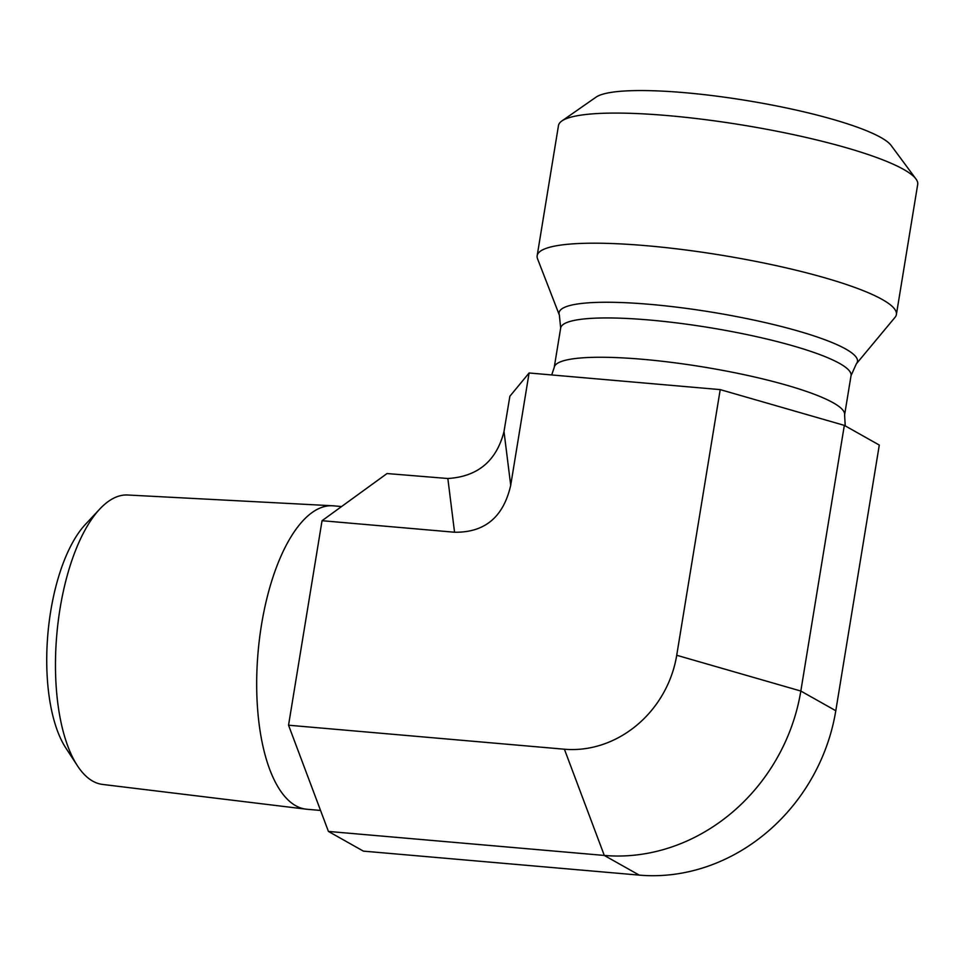 <?xml version="1.0" encoding="UTF-8"?>
<svg xmlns="http://www.w3.org/2000/svg" width="966" height="966" viewBox="0 0 966 966"><rect width="100%" height="100%" fill="white"/><g stroke="black" fill="none" stroke-linecap="round" stroke-linejoin="round"><path stroke-width="1.45" d="M305.981 809.158L102.481 784.416A145.274 59.312 -85 0 1 77.461 765.797A145.274 59.312 -85 0 1 60.085 608.351A145.274 59.312 -85 0 1 99.8 509.022A145.274 59.312 -85 0 1 127.657 495.003L332.376 505.761A152.29 62.186 95 0 0 261.532 624.591A152.29 62.186 95 0 0 305.981 809.158A152.29 62.186 95 0 0 306.85 809.254L320.543 810.45M99.8 509.022L85.334 524.478A126.498 51.657 95 0 0 50.751 610.971A126.498 51.657 95 0 0 65.881 748.07L77.461 765.797M341.553 506.546L333.246 505.822A152.29 62.186 95 0 0 332.376 505.761M447.85 478.508L387.04 473.545L322.04 520.71L288.544 725.212L328.428 831.436L363.397 851.131L639.25 875.124L604.293 855.441L564.41 749.218A105.077 94.318 119.4 0 0 676.719 655.274L720.213 389.612L529.09 372.985L509.867 396.277L503.998 431.548C496.476 460.975 477.759 476.636 447.85 478.508L454.551 532.23C484.763 532.689 503.479 517.039 510.712 485.27L529.09 372.985M559.386 315.17L537.543 258.767A182.006 30.272 9.3 0 1 537.168 255.712L558.469 125.592A182.006 30.272 9.3 0 1 561.874 120.967A182.006 30.272 9.3 0 1 668.158 115.63A182.006 30.272 9.3 0 1 915.949 178.951A182.006 30.272 9.3 0 1 917.7 184.421L896.388 314.542A182.006 30.272 9.3 0 1 895.059 317.307L856.359 363.808A151.191 25.152 -170.7 0 0 712.34 312.26A151.191 25.152 -170.7 0 0 559.386 315.17L560.666 328.054L554.23 367.382A147.122 24.476 -170.7 0 1 703.369 366.995A147.122 24.476 -170.7 0 1 844.598 414.933L845.238 425.885M915.949 178.951L891.135 145.443A151.674 25.237 -170.7 0 0 684.653 92.676A151.674 25.237 -170.7 0 0 596.07 97.131L561.874 120.967M537.168 255.712A182.006 30.272 9.3 0 1 721.674 255.241A182.006 30.272 9.3 0 1 896.388 314.542M676.719 655.274L800.826 691.04L835.795 710.735L879.289 445.06L844.332 425.378L720.213 389.612M328.428 831.436L604.293 855.441A183.89 165.053 119.4 0 0 800.826 691.04L844.332 425.378M322.04 520.71L454.551 532.23M835.795 710.735A183.89 165.053 119.4 0 1 639.25 875.124M288.544 725.212L564.41 749.218M856.359 363.808L851.046 375.605A147.122 24.476 -170.7 0 0 709.805 327.679A147.122 24.476 -170.7 0 0 560.666 328.054M510.712 485.27L503.998 431.548M551.719 374.953L554.23 367.382M851.046 375.605L844.598 414.933"/></g></svg>
